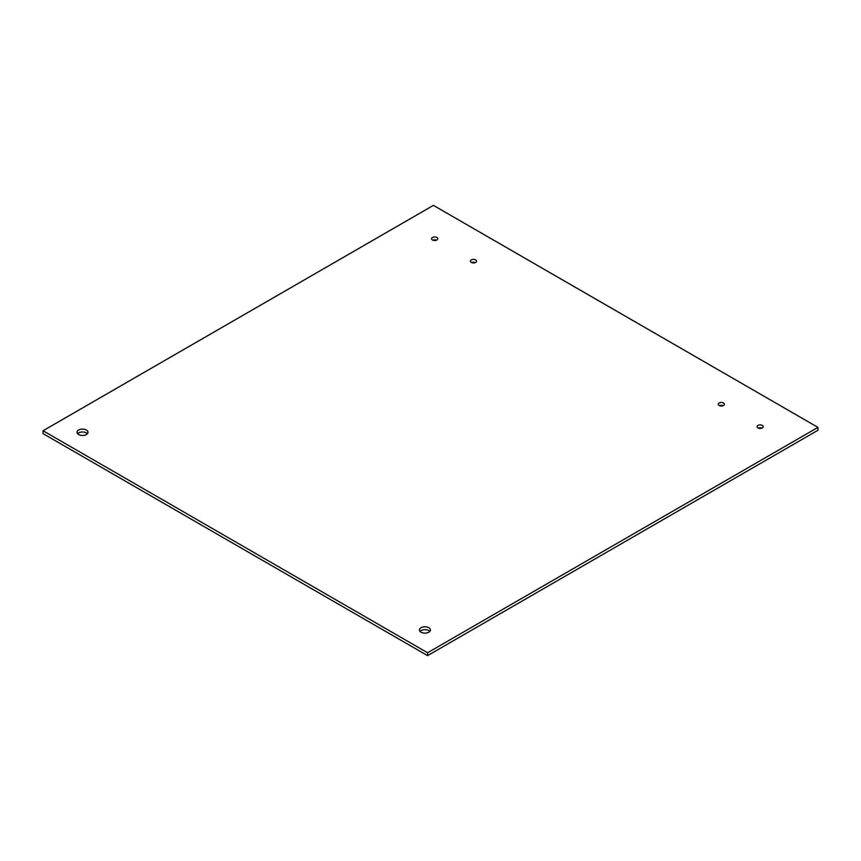 <?xml version="1.0" encoding="UTF-8"?>
<svg xmlns="http://www.w3.org/2000/svg" width="861" height="861" viewBox="0 0 861 861"><rect width="100%" height="100%" fill="white"/><g stroke="black" fill="none" stroke-linecap="round" stroke-linejoin="round"><path stroke-width="1.29" d="M421.04 632.211A5.489 3.175 180 0 1 419.425 629.972A5.489 3.175 180 0 1 424.925 626.797A5.489 3.175 180 0 1 430.414 629.972A5.489 3.175 180 0 1 427.024 632.9A5.489 3.175 180 0 1 421.04 632.211M429.822 631.404A5.489 3.175 0 0 0 424.925 629.671A5.489 3.175 0 0 0 420.028 631.404M78.642 434.525A5.489 3.175 180 0 1 77.027 432.287A5.489 3.175 180 0 1 82.527 429.112A5.489 3.175 180 0 1 88.016 432.287A5.489 3.175 180 0 1 84.626 435.214A5.489 3.175 180 0 1 78.642 434.525M87.424 433.718A5.489 3.175 0 0 0 82.527 431.985A5.489 3.175 0 0 0 77.619 433.718M757.992 427.928A3.078 1.776 180 0 1 757.088 426.669A3.078 1.776 180 0 1 760.166 424.893A3.078 1.776 180 0 1 763.233 426.669A3.078 1.776 180 0 1 761.339 428.315A3.078 1.776 180 0 1 757.992 427.928M761.974 428.111A3.078 1.776 0 0 0 758.347 428.111M719.15 405.499A3.078 1.776 180 0 1 718.246 404.25A3.078 1.776 180 0 1 721.324 402.474A3.078 1.776 180 0 1 724.392 404.25A3.078 1.776 180 0 1 722.497 405.886A3.078 1.776 180 0 1 719.15 405.499M723.132 405.682A3.078 1.776 0 0 0 719.505 405.682M471.311 262.422A3.078 1.776 180 0 1 470.418 261.163A3.078 1.776 180 0 1 473.485 259.387A3.078 1.776 180 0 1 476.563 261.163A3.078 1.776 180 0 1 474.669 262.799A3.078 1.776 180 0 1 471.311 262.422M475.304 262.594A3.078 1.776 0 0 0 471.677 262.594M432.47 239.993A3.078 1.776 180 0 1 431.565 238.734A3.078 1.776 180 0 1 434.644 236.958A3.078 1.776 180 0 1 437.722 238.734A3.078 1.776 180 0 1 435.827 240.38A3.078 1.776 180 0 1 432.47 239.993M436.462 240.176A3.078 1.776 0 0 0 432.835 240.176M43.05 430.748L433.417 205.37L817.95 427.379L427.583 652.756L43.05 430.748L43.05 433.621L427.583 655.63L427.583 652.756M427.583 655.63L817.95 430.252L817.95 427.379"/></g></svg>
